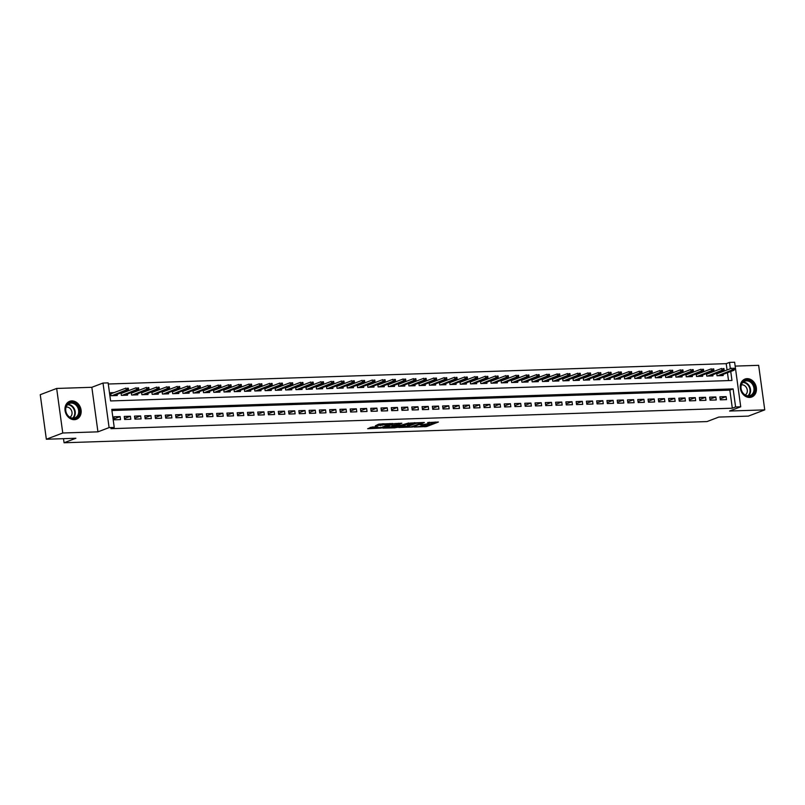 <?xml version="1.0" encoding="UTF-8"?>
<svg xmlns="http://www.w3.org/2000/svg" width="805" height="805" viewBox="0 0 805 805"><rect width="100%" height="100%" fill="white"/><g stroke="black" fill="none" stroke-linecap="round" stroke-linejoin="round"><path stroke-width="1.21" d="M414.022 427.042L426.64 426.559L438.423 422.021L427.646 422.585A3.864 0.594 172.2 0 1 429.417 422.846A3.864 0.594 172.2 0 1 428.813 423.269L427.847 423.631A3.864 0.594 172.2 0 1 422.555 424.527L420.019 424.758L421.659 424.869A3.864 0.594 172.2 0 1 423.42 425.121A3.864 0.594 172.2 0 1 422.816 425.543L421.85 425.915A3.864 0.594 172.2 0 1 416.567 426.801L414.022 427.042M74.352 419.677A9.59 7.879 69.2 0 0 76.475 419.254A9.59 7.879 69.2 0 0 80.822 408.739A9.59 7.879 69.2 0 0 71.776 400.9A9.59 7.879 69.2 0 0 69.653 401.323A9.59 7.879 69.2 0 0 65.306 411.828A9.59 7.879 69.2 0 0 74.352 419.677M749.636 397.429A9.59 7.879 69.2 0 0 751.759 397.006A9.59 7.879 69.2 0 0 756.106 386.491A9.59 7.879 69.2 0 0 747.06 378.652A9.59 7.879 69.2 0 0 744.937 379.075A9.59 7.879 69.2 0 0 740.59 389.59A9.59 7.879 69.2 0 0 749.636 397.429M372.222 427.002L367.674 428.723L381.228 428.059L393.011 423.511L378.914 424.104L375.341 425.805L389.932 424.094L381.791 427.344L375.895 427.878L377.857 426.912L372.222 427.002M46.348 439.238L40.25 394.692L56.662 388.453L62.76 432.999L46.348 439.238L75.881 438.262L64.068 442.76L706.991 421.579L718.815 417.081L748.338 416.115L764.75 409.876L729.572 411.033L740.731 406.787L735.599 406.958L732.319 408.205L110.949 428.683L114.24 427.435L109.098 427.596L103 383.049L108.132 382.878L110.607 400.94L731.966 380.473L730.739 371.487M62.76 432.999L97.938 431.842L109.098 427.596M398.666 427.475L412.573 427.022L424.366 422.484L410.258 423.068L398.666 427.475M395.245 427.817L382.798 428.129L394.591 423.591L401.886 423.219L396.805 425.271L400.729 425.241L408.819 422.967L396.905 427.536L395.185 427.354M764.75 409.876L758.652 365.329L735.156 366.104M114.099 392.599L110.667 392.709L111.08 395.718L117.238 395.517L117.087 394.38M124.373 392.256L122.521 392.317M134.646 391.914L132.785 391.975M144.91 391.582L143.059 391.643M155.184 391.24L153.332 391.3M165.458 390.898L163.596 390.958M175.721 390.566L173.87 390.626M185.995 390.224L184.144 390.284M196.269 389.892L194.407 389.952M206.533 389.55L204.681 389.61M216.807 389.207L214.955 389.268M227.08 388.875L225.219 388.936M237.344 388.533L235.493 388.594M247.618 388.191L245.767 388.252M257.892 387.859L256.03 387.919M268.156 387.517L266.304 387.577M278.429 387.185L276.578 387.245M288.703 386.843L286.842 386.903M298.967 386.501L297.115 386.561M309.241 386.169L307.389 386.229M319.515 385.826L317.653 385.887M329.778 385.484L327.927 385.545M340.052 385.152L338.201 385.213M350.326 384.81L348.464 384.871M360.59 384.478L358.738 384.538M370.864 384.136L369.012 384.196M381.137 383.794L379.276 383.854M391.401 383.462L389.55 383.522M401.675 383.12L399.823 383.18M411.949 382.778L410.087 382.838M422.212 382.445L420.361 382.506M432.486 382.103L430.635 382.164M442.76 381.771L440.899 381.832M453.024 381.429L451.172 381.49M463.298 381.087L461.446 381.147M473.571 380.755L471.71 380.815M483.835 380.413L481.984 380.473M494.109 380.071L492.258 380.131M504.383 379.739L502.521 379.799M514.647 379.397L512.795 379.457M524.92 379.054L523.069 379.125M535.194 378.722L533.333 378.783M545.458 378.38L543.606 378.441M555.732 378.048L553.88 378.109M566.006 377.706L564.144 377.766M576.269 377.364L574.418 377.424M586.543 377.032L584.692 377.092M596.817 376.69L594.955 376.75M607.081 376.348L605.229 376.418M617.355 376.016L615.503 376.076M627.628 375.673L625.767 375.734M637.892 375.341L636.041 375.402M648.166 374.999L646.314 375.06M658.44 374.657L656.578 374.717M668.703 374.325L666.852 374.385M678.977 373.983L677.126 374.043M689.251 373.641L687.39 373.711M699.515 373.309L697.663 373.369M709.789 372.967L707.937 373.027M720.334 399.833L726.502 399.632L726.09 396.624L719.922 396.825L720.334 399.833M710.07 400.176L716.229 399.964L715.816 396.956L709.658 397.157L710.07 400.176M699.797 400.508L705.955 400.306L705.542 397.298L699.384 397.499L699.797 400.508M689.523 400.85L695.691 400.649L695.279 397.64L689.11 397.841L689.523 400.85M679.259 401.182L685.417 400.981L685.005 397.972L678.846 398.173L679.259 401.182M668.985 401.524L675.143 401.323L674.731 398.314L668.573 398.515L668.985 401.524M658.711 401.866L664.88 401.665L664.467 398.646L658.299 398.857L658.711 401.866M648.448 402.198L654.606 401.997L654.193 398.988L648.035 399.189L648.448 402.198M638.174 402.54L644.332 402.339L643.919 399.33L637.761 399.532L638.174 402.54M627.9 402.882L634.068 402.671L633.656 399.662L627.487 399.864L627.9 402.882M617.636 403.214L623.794 403.013L623.382 400.005L617.224 400.206L617.636 403.214M607.362 403.557L613.521 403.355L613.108 400.347L606.95 400.548L607.362 403.557M597.089 403.889L603.257 403.687L602.844 400.679L596.676 400.88L597.089 403.889M586.825 404.231L592.983 404.03L592.571 401.021L586.412 401.222L586.825 404.231M576.551 404.573L582.709 404.372L582.297 401.353L576.139 401.564L576.551 404.573M566.277 404.905L572.446 404.704L572.033 401.695L565.865 401.896L566.277 404.905M556.014 405.247L562.172 405.046L561.759 402.037L555.601 402.238L556.014 405.247M545.74 405.589L551.898 405.378L551.485 402.369L545.327 402.57L545.74 405.589M535.466 405.921L541.634 405.72L541.222 402.711L535.053 402.913L535.466 405.921M525.202 406.263L531.36 406.062L530.948 403.053L524.79 403.255L525.202 406.263M514.928 406.595L521.087 406.394L520.674 403.386L514.516 403.587L514.928 406.595M504.655 406.938L510.823 406.736L510.41 403.728L504.242 403.929L504.655 406.938M494.391 407.28L500.549 407.078L500.136 404.06L493.978 404.271L494.391 407.28M484.117 407.612L490.275 407.411L489.863 404.402L483.704 404.603L484.117 407.612M473.843 407.954L480.011 407.753L479.599 404.744L473.431 404.945L473.843 407.954M463.579 408.296L469.738 408.085L469.325 405.076L463.167 405.277L463.579 408.296M453.306 408.628L459.464 408.427L459.051 405.418L452.893 405.619L453.306 408.628M443.032 408.97L449.2 408.769L448.788 405.76L442.619 405.962L443.032 408.97M432.768 409.302L438.926 409.101L438.514 406.092L432.355 406.294L432.768 409.302M422.494 409.644L428.652 409.443L428.24 406.434L422.082 406.636L422.494 409.644M412.22 409.987L418.389 409.785L417.976 406.767L411.808 406.978L412.22 409.987M401.957 410.319L408.115 410.117L407.702 407.109L401.544 407.31L401.957 410.319M391.683 410.661L397.841 410.459L397.429 407.451L391.27 407.652L391.683 410.661M381.409 411.003L387.577 410.792L387.165 407.783L380.996 407.994L381.409 411.003M371.145 411.335L377.303 411.134L376.891 408.125L370.733 408.326L371.145 411.335M360.871 411.677L367.03 411.476L366.617 408.467L360.459 408.668L360.871 411.677M350.598 412.019L356.766 411.808L356.353 408.799L350.185 409L350.598 412.019M340.334 412.351L346.492 412.15L346.08 409.141L339.921 409.343L340.334 412.351M330.06 412.693L336.218 412.492L335.806 409.473L329.648 409.685L330.06 412.693M319.786 413.025L325.955 412.824L325.542 409.815L319.374 410.017L319.786 413.025M309.523 413.368L315.681 413.166L315.268 410.158L309.11 410.359L309.523 413.368M299.249 413.71L305.407 413.498L304.994 410.49L298.836 410.701L299.249 413.71M288.975 414.042L295.143 413.84L294.731 410.832L288.562 411.033L288.975 414.042M278.711 414.384L284.869 414.183L284.457 411.174L278.299 411.375L278.711 414.384M268.437 414.726L274.596 414.515L274.183 411.506L268.025 411.707L268.437 414.726M258.163 415.058L264.332 414.857L263.919 411.848L257.751 412.049L258.163 415.058M247.9 415.4L254.058 415.199L253.645 412.18L247.487 412.391L247.9 415.4M237.626 415.732L243.784 415.531L243.372 412.522L237.213 412.724L237.626 415.732M227.352 416.074L233.52 415.873L233.108 412.864L226.94 413.066L227.352 416.074M217.088 416.416L223.247 416.205L222.834 413.196L216.676 413.408L217.088 416.416M206.815 416.749L212.973 416.547L212.56 413.539L206.402 413.74L206.815 416.749M196.541 417.091L202.709 416.889L202.297 413.881L196.128 414.082L196.541 417.091M186.277 417.433L192.435 417.221L192.023 414.213L185.864 414.414L186.277 417.433M176.003 417.765L182.161 417.564L181.749 414.555L175.591 414.756L176.003 417.765M165.729 418.107L171.898 417.906L171.485 414.887L165.317 415.098L165.729 418.107M155.466 418.439L161.624 418.238L161.211 415.229L155.053 415.43L155.466 418.439M145.192 418.781L151.35 418.58L150.938 415.571L144.779 415.772L145.192 418.781M134.918 419.123L141.086 418.912L140.674 415.903L134.505 416.115L134.918 419.123M124.654 419.455L130.812 419.254L130.4 416.245L124.242 416.447L124.654 419.455M732.319 408.205L729.843 390.143L111.915 410.51M120.126 416.588L113.968 416.789L114.38 419.797L120.539 419.596L120.126 416.588L114.25 418.821M727.076 369.958L726.211 363.659L108.293 384.015M728.535 380.584L727.458 372.735M720.062 372.635L718.201 372.695M723.041 374.416L723.202 375.553L717.034 375.754L716.702 373.268M712.777 374.758L712.928 375.885L706.77 376.096L706.428 373.601M702.503 375.09L702.654 376.227L696.496 376.428L696.154 373.943M692.23 375.432L692.391 376.569L686.222 376.77L685.89 374.275M681.966 375.774L682.117 376.901L675.959 377.102L675.616 374.617M671.692 376.106L671.843 377.243L665.685 377.444L665.343 374.959M661.418 376.448L661.579 377.585L655.411 377.787L655.079 375.291M651.154 376.79L651.305 377.917L645.147 378.119L644.805 375.633M640.881 377.122L641.032 378.259L634.873 378.461L634.531 375.975M630.607 377.465L630.768 378.592L624.6 378.803L624.267 376.307M620.343 377.797L620.494 378.934L614.336 379.135L613.994 376.649M610.069 378.139L610.22 379.276L604.062 379.477L603.72 376.992M599.795 378.481L599.956 379.608L593.788 379.809L593.456 377.324M589.532 378.813L589.683 379.95L583.524 380.151L583.182 377.666M579.258 379.155L579.409 380.292L573.251 380.493L572.908 377.998M568.984 379.497L569.145 380.624L562.977 380.825L562.645 378.34M558.72 379.829L558.871 380.966L552.713 381.168L552.371 378.682M548.447 380.171L548.597 381.298L542.439 381.51L542.097 379.014M538.173 380.503L538.334 381.64L532.165 381.842L531.833 379.356M527.909 380.846L528.06 381.983L521.902 382.184L521.56 379.698M517.635 381.188L517.786 382.315L511.628 382.516L511.286 380.03M507.361 381.52L507.522 382.657L501.354 382.858L501.022 380.373M497.098 381.862L497.249 382.999L491.09 383.2L490.748 380.705M486.824 382.204L486.975 383.331L480.816 383.532L480.474 381.047M476.55 382.536L476.711 383.673L470.543 383.874L470.211 381.389M466.286 382.878L466.437 384.005L460.279 384.216L459.937 381.721M456.012 383.21L456.163 384.347L450.005 384.549L449.663 382.063M445.739 383.552L445.9 384.689L439.731 384.891L439.399 382.405M435.475 383.894L435.626 385.021L429.468 385.223L429.125 382.737M425.201 384.226L425.352 385.364L419.194 385.565L418.852 383.079M414.927 384.569L415.088 385.706L408.92 385.907L408.588 383.411M404.663 384.911L404.814 386.038L398.656 386.239L398.314 383.754M394.39 385.243L394.541 386.38L388.382 386.581L388.04 384.096M384.116 385.585L384.277 386.712L378.109 386.923L377.776 384.428M373.852 385.917L374.003 387.054L367.845 387.255L367.503 384.77M363.578 386.259L363.729 387.396L357.571 387.597L357.229 385.112M353.304 386.601L353.465 387.728L347.297 387.94L346.965 385.444M343.041 386.933L343.192 388.07L337.033 388.272L336.691 385.786M332.767 387.275L332.918 388.413L326.76 388.614L326.417 386.118M322.493 387.618L322.654 388.745L316.486 388.946L316.154 386.46M312.229 387.95L312.38 389.087L306.222 389.288L305.88 386.803M301.956 388.292L302.106 389.419L295.948 389.63L295.606 387.135M291.682 388.624L291.843 389.761L285.674 389.962L285.342 387.477M281.418 388.966L281.569 390.103L275.411 390.304L275.069 387.819M271.144 389.308L271.295 390.435L265.137 390.646L264.795 388.151M260.87 389.64L261.031 390.777L254.863 390.978L254.531 388.493M250.607 389.982L250.758 391.119L244.599 391.321L244.257 388.825M240.333 390.324L240.484 391.451L234.325 391.653L233.983 389.167M230.059 390.656L230.22 391.794L224.052 391.995L223.72 389.509M219.795 390.999L219.946 392.126L213.788 392.337L213.446 389.841M209.521 391.341L209.672 392.468L203.514 392.669L203.172 390.184M199.248 391.673L199.409 392.81L193.24 393.011L192.908 390.526M188.984 392.015L189.135 393.142L182.977 393.353L182.634 390.858M178.71 392.347L178.861 393.484L172.703 393.685L172.361 391.2M168.436 392.689L168.597 393.826L162.429 394.027L162.097 391.532M158.172 393.031L158.323 394.158L152.165 394.359L151.823 391.874M147.899 393.363L148.05 394.5L141.891 394.702L141.549 392.216M137.625 393.705L137.786 394.832L131.618 395.044L131.285 392.548M127.361 394.048L127.512 395.175L121.354 395.376L121.012 392.89M63.504 438.675L64.068 442.76M97.938 431.842L91.84 387.296L56.662 388.453M91.84 387.296L103 383.049M726.211 363.659L729.501 362.411L734.633 362.24L740.731 406.787M735.599 406.958L733.124 388.896L111.764 409.373L114.24 427.435M730.356 368.71L729.501 362.411M729.843 390.143L733.124 388.896M726.09 396.624L720.203 398.857M715.816 396.956L709.93 399.2M705.542 397.298L699.666 399.532M695.279 397.64L689.392 399.874M685.005 397.972L679.118 400.206M674.731 398.314L668.854 400.548M664.467 398.646L658.581 400.89M654.193 398.988L648.307 401.222M643.919 399.33L638.043 401.564M633.656 399.662L627.769 401.906M623.382 400.005L617.495 402.238M613.108 400.347L607.232 402.581M602.844 400.679L596.958 402.913M592.571 401.021L586.684 403.255M582.297 401.353L576.42 403.597M572.033 401.695L566.146 403.929M561.759 402.037L555.873 404.271M551.485 402.369L545.609 404.613M541.222 402.711L535.335 404.945M530.948 403.053L525.061 405.287M520.674 403.386L514.798 405.619M510.41 403.728L504.524 405.962M500.136 404.06L494.25 406.304M489.863 404.402L483.986 406.636M479.599 404.744L473.712 406.978M469.325 405.076L463.439 407.32M459.051 405.418L453.175 407.652M448.788 405.76L442.901 407.994M438.514 406.092L432.627 408.326M428.24 406.434L422.363 408.668M417.976 406.767L412.09 409.01M407.702 407.109L401.816 409.343M397.429 407.451L391.552 409.685M387.165 407.783L381.278 410.027M376.891 408.125L371.004 410.359M366.617 408.467L360.741 410.701M356.353 408.799L350.467 411.033M346.08 409.141L340.193 411.375M335.806 409.473L329.929 411.717M325.542 409.815L319.655 412.049M315.268 410.158L309.382 412.391M304.994 410.49L299.118 412.734M294.731 410.832L288.844 413.066M284.457 411.174L278.57 413.408M274.183 411.506L268.307 413.74M263.919 411.848L258.033 414.082M253.645 412.18L247.759 414.424M243.372 412.522L237.495 414.756M233.108 412.864L227.221 415.098M222.834 413.196L216.948 415.44M212.56 413.539L206.684 415.772M202.297 413.881L196.41 416.115M192.023 414.213L186.136 416.457M181.749 414.555L175.872 416.789M171.485 414.887L165.599 417.131M161.211 415.229L155.325 417.463M150.938 415.571L145.061 417.805M140.674 415.903L134.787 418.147M130.4 416.245L124.513 418.479M422.373 425.714L426.479 425.352L435.233 422.021M401.504 426.398L407.411 426.207M410.721 426.992L422.051 422.927L420.341 422.826A3.864 0.594 172.2 0 0 415.048 423.722L408.095 426.368A3.864 0.594 172.2 0 0 407.491 426.781A3.864 0.594 172.2 0 0 409.252 427.042L410.721 426.992M407.491 426.781L407.32 425.573A3.864 0.594 172.2 0 1 407.924 425.161L414.364 422.716M391.522 426.731L385.826 426.922M398.686 423.229L396.855 424.144M392.105 426.992L397.499 426.821L400.196 425.795L396.452 425.694L392.105 426.992L391.944 425.795L391.602 427.344M391.944 425.795L396.694 424.476M377.817 424.517L383.009 423.742M370.149 427.435L375.814 427.244M716.752 373.671L717.366 373.651M734.422 369.445L734.261 368.237L733.234 368.267L733.395 369.475L734.422 369.445L734.049 370.23L732.198 370.3L731.906 368.127L716.782 373.872M733.395 369.475L717.919 375.724M734.049 370.23L719.771 375.663M733.234 368.267L734.261 368.237M746.708 380.111A8.302 6.812 -110.8 0 1 754.758 388.01A8.302 6.812 -110.8 0 1 748.932 396.362A8.302 6.812 -110.8 0 1 740.892 388.463A8.302 6.812 -110.8 0 1 746.708 380.111M748.529 395.889A7.688 6.309 69.2 0 0 750.23 395.547A7.688 6.309 69.2 0 0 753.711 387.125A7.688 6.309 69.2 0 0 746.466 380.835A7.688 6.309 69.2 0 0 744.766 381.178A7.688 6.309 69.2 0 0 741.274 389.6A7.688 6.309 69.2 0 0 748.529 395.889M745.229 395.014A5.474 4.498 69.2 0 0 747.02 388.926A5.474 4.498 69.2 0 0 741.969 384.83A5.474 4.498 69.2 0 0 741.385 384.891M750.803 397.288A9.529 7.829 69.2 0 0 751.206 397.147A9.529 7.829 69.2 0 0 755.533 386.702A9.529 7.829 69.2 0 0 746.547 378.903A9.529 7.829 69.2 0 0 744.434 379.326A9.529 7.829 69.2 0 0 744.041 379.487M77.984 406.223A8.302 6.812 -110.8 0 1 76.968 417.413A8.302 6.812 -110.8 0 1 67.097 414.746A8.302 6.812 -110.8 0 1 68.113 403.567A8.302 6.812 -110.8 0 1 77.984 406.223M67.167 414.555A7.688 6.309 69.2 0 0 74.946 417.795A7.688 6.309 69.2 0 0 77.25 406.666A7.688 6.309 69.2 0 0 69.482 403.426A7.688 6.309 69.2 0 0 67.167 414.555M69.944 417.262A5.474 4.498 69.2 0 0 71.011 409.624A5.474 4.498 69.2 0 0 66.101 407.139M75.529 419.536A9.529 7.829 69.2 0 0 75.922 419.395A9.529 7.829 69.2 0 0 78.789 405.589A9.529 7.829 69.2 0 0 69.15 401.574A9.529 7.829 69.2 0 0 68.757 401.735M706.478 374.013L707.102 373.993M724.158 369.777L723.987 368.579L722.96 368.61L723.132 369.817L724.158 369.777L723.776 370.572L721.934 370.632L721.632 368.469L706.508 374.214M723.132 369.817L707.645 376.066M723.776 370.572L709.497 376.005M722.96 368.61L723.987 368.579M696.214 374.355L696.828 374.335M713.884 370.119L713.723 368.911L712.697 368.952L712.858 370.149L713.884 370.119L713.512 370.914L711.66 370.974L711.358 368.801L696.245 374.556M712.858 370.149L697.382 376.398M713.512 370.914L699.223 376.338M712.697 368.952L713.723 368.911M685.941 374.687L686.554 374.667M703.61 370.461L703.449 369.254L702.423 369.284L702.584 370.491L703.61 370.461L703.238 371.246L701.386 371.306L701.095 369.143L685.971 374.889M702.584 370.491L687.108 376.74M703.238 371.246L688.959 376.68M702.423 369.284L703.449 369.254M675.667 375.029L676.291 375.009M693.346 370.793L693.175 369.596L692.149 369.626L692.32 370.833L693.346 370.793L692.964 371.588L691.123 371.648L690.821 369.485L675.697 375.231M692.32 370.833L676.834 377.082M692.964 371.588L678.685 377.022M692.149 369.626L693.175 369.596M665.403 375.361L666.017 375.341M683.073 371.135L682.912 369.928L681.885 369.968L682.046 371.165L683.073 371.135L682.7 371.93L680.849 371.991L680.547 369.817L665.433 375.573M682.046 371.165L666.57 377.414M682.7 371.93L668.412 377.354M681.885 369.968L682.912 369.928M655.129 375.704L655.743 375.683M672.799 371.467L672.638 370.27L671.612 370.3L671.773 371.507L672.799 371.467L672.427 372.262L670.575 372.323L670.283 370.159L655.159 375.905M671.773 371.507L656.296 377.756M672.427 372.262L658.148 377.696M671.612 370.3L672.638 370.27M644.855 376.046L645.479 376.026M662.535 371.809L662.364 370.602L661.338 370.642L661.509 371.84L662.535 371.809L662.153 372.604L660.311 372.665L660.009 370.501L644.886 376.247M661.509 371.84L646.023 378.088M662.153 372.604L647.874 378.028M661.338 370.642L662.364 370.602M634.592 376.378L635.205 376.358M652.261 372.151L652.1 370.944L651.074 370.974L651.235 372.182L652.261 372.151L651.889 372.936L650.038 373.007L649.736 370.833L634.622 376.579M651.235 372.182L635.759 378.43M651.889 372.936L637.6 378.37M651.074 370.974L652.1 370.944M624.318 376.72L624.932 376.7M641.988 372.484L641.827 371.286L640.8 371.316L640.961 372.524L641.988 372.484L641.615 373.279L639.764 373.339L639.472 371.175L624.348 376.921M640.961 372.524L625.485 378.773M641.615 373.279L627.337 378.712M640.8 371.316L641.827 371.286M614.044 377.062L614.668 377.042M631.724 372.826L631.553 371.618L630.526 371.658L630.697 372.856L631.724 372.826L631.341 373.621L629.5 373.681L629.198 371.507L614.074 377.263M630.697 372.856L615.211 379.105M631.341 373.621L617.063 379.044M630.526 371.658L631.553 371.618M603.78 377.394L604.394 377.374M621.45 373.168L621.289 371.96L620.263 371.991L620.424 373.198L621.45 373.168L621.078 373.953L619.226 374.013L618.924 371.85L603.81 377.595M620.424 373.198L604.947 379.447M621.078 373.953L606.789 379.386M620.263 371.991L621.289 371.96M593.506 377.736L594.12 377.716M611.176 373.5L611.015 372.302L609.989 372.333L610.15 373.54L611.176 373.5L610.804 374.295L608.952 374.355L608.661 372.192L593.537 377.937M610.15 373.54L594.674 379.789M610.804 374.295L596.525 379.729M609.989 372.333L611.015 372.302M583.233 378.068L583.856 378.048M600.912 373.842L600.741 372.635L599.715 372.675L599.886 373.872L600.912 373.842L600.53 374.637L598.689 374.697L598.387 372.524L583.263 378.28M599.886 373.872L584.4 380.121M600.53 374.637L586.251 380.061M599.715 372.675L600.741 372.635M572.969 378.41L573.583 378.39M590.639 374.174L590.478 372.977L589.451 373.007L589.612 374.214L590.639 374.174L590.266 374.969L588.415 375.029L588.113 372.866L572.999 378.612M589.612 374.214L574.136 380.463M590.266 374.969L575.978 380.403M589.451 373.007L590.478 372.977M562.695 378.752L563.309 378.732M580.365 374.516L580.204 373.309L579.177 373.349L579.338 374.546L580.365 374.516L579.992 375.311L578.141 375.372L577.849 373.208L562.725 378.954M579.338 374.546L563.862 380.795M579.992 375.311L565.714 380.735M579.177 373.349L580.204 373.309M552.421 379.085L553.045 379.064M570.101 374.858L569.93 373.651L568.904 373.681L569.075 374.889L570.101 374.858L569.719 375.643L567.877 375.714L567.575 373.54L552.451 379.286M569.075 374.889L553.588 381.137M569.719 375.643L555.44 381.077M568.904 373.681L569.93 373.651M542.157 379.427L542.771 379.407M559.827 375.19L559.666 373.993L558.64 374.023L558.801 375.231L559.827 375.19L559.455 375.985L557.603 376.046L557.302 373.882L542.188 379.628M558.801 375.231L543.325 381.479M559.455 375.985L545.166 381.419M558.64 374.023L559.666 373.993M531.884 379.769L532.497 379.749M549.553 375.533L549.392 374.325L548.366 374.365L548.527 375.563L549.553 375.533L549.181 376.327L547.33 376.388L547.038 374.214L531.914 379.97M548.527 375.563L533.051 381.812M549.181 376.327L534.902 381.751M548.366 374.365L549.392 374.325M521.61 380.101L522.234 380.081M539.29 375.875L539.119 374.667L538.092 374.697L538.263 375.905L539.29 375.875L538.907 376.66L537.066 376.72L536.764 374.556L521.64 380.302M538.263 375.905L522.777 382.154M538.907 376.66L524.629 382.093M538.092 374.697L539.119 374.667M511.346 380.443L511.96 380.423M529.016 376.207L528.855 375.009L527.828 375.039L527.989 376.247L529.016 376.207L528.644 377.002L526.792 377.062L526.49 374.899L511.376 380.644M527.989 376.247L512.513 382.496M528.644 377.002L514.355 382.435M527.828 375.039L528.855 375.009M501.072 380.775L501.686 380.755M518.742 376.549L518.581 375.341L517.555 375.382L517.716 376.579L518.742 376.549L518.37 377.344L516.518 377.404L516.226 375.231L501.102 380.986M517.716 376.579L502.24 382.828M518.37 377.344L504.091 382.767M517.555 375.382L518.581 375.341M490.798 381.117L491.422 381.097M508.478 376.881L508.307 375.683L507.281 375.714L507.452 376.921L508.478 376.881L508.096 377.676L506.254 377.736L505.953 375.573L490.829 381.318M507.452 376.921L491.966 383.17M508.096 377.676L493.817 383.11M507.281 375.714L508.307 375.683M480.535 381.459L481.149 381.439M498.204 377.223L498.043 376.016L497.017 376.056L497.178 377.253L498.204 377.223L497.832 378.018L495.981 378.078L495.679 375.915L480.565 381.661M497.178 377.253L481.702 383.502M497.832 378.018L483.543 383.442M497.017 376.056L498.043 376.016M470.261 381.791L470.875 381.771M487.931 377.565L487.77 376.358L486.743 376.388L486.904 377.595L487.931 377.565L487.558 378.36L485.707 378.42L485.415 376.247L470.291 381.993M486.904 377.595L471.428 383.844M487.558 378.36L473.28 383.784M486.743 376.388L487.77 376.358M459.987 382.134L460.611 382.113M477.667 377.897L477.496 376.7L476.469 376.73L476.641 377.937L477.667 377.897L477.285 378.692L475.443 378.752L475.141 376.589L460.017 382.335M476.641 377.937L461.154 384.186M477.285 378.692L463.006 384.126M476.469 376.73L477.496 376.7M449.723 382.476L450.337 382.456M467.393 378.239L467.232 377.032L466.206 377.072L466.367 378.27L467.393 378.239L467.021 379.034L465.169 379.095L464.867 376.921L449.754 382.677M466.367 378.27L450.891 384.518M467.021 379.034L452.732 384.458M466.206 377.072L467.232 377.032M439.45 382.808L440.063 382.788M457.119 378.581L456.958 377.374L455.932 377.404L456.093 378.612L457.119 378.581L456.747 379.366L454.895 379.427L454.604 377.263L439.48 383.009M456.093 378.612L440.617 384.86M456.747 379.366L442.468 384.8M455.932 377.404L456.958 377.374M429.176 383.15L429.8 383.13M446.856 378.914L446.684 377.716L445.658 377.746L445.829 378.954L446.856 378.914L446.473 379.708L444.632 379.769L444.33 377.605L429.206 383.351M445.829 378.954L430.343 385.203M446.473 379.708L432.194 385.142M445.658 377.746L446.684 377.716M418.912 383.482L419.526 383.462M436.582 379.256L436.421 378.048L435.394 378.088L435.555 379.286L436.582 379.256L436.209 380.051L434.358 380.111L434.056 377.937L418.942 383.693M435.555 379.286L420.079 385.535M436.209 380.051L421.921 385.474M435.394 378.088L436.421 378.048M408.638 383.824L409.252 383.804M426.308 379.598L426.147 378.39L425.121 378.42L425.282 379.628L426.308 379.598L425.936 380.383L424.084 380.443L423.792 378.28L408.668 384.025M425.282 379.628L409.805 385.877M425.936 380.383L411.657 385.816M425.121 378.42L426.147 378.39M398.364 384.166L398.988 384.146M416.044 379.93L415.873 378.722L414.847 378.763L415.018 379.97L416.044 379.93L415.662 380.725L413.82 380.785L413.518 378.622L398.395 384.367M415.018 379.97L399.532 386.209M415.662 380.725L401.383 386.148M414.847 378.763L415.873 378.722M388.101 384.498L388.714 384.478M405.77 380.272L405.609 379.064L404.583 379.095L404.744 380.302L405.77 380.272L405.398 381.067L403.547 381.127L403.245 378.954L388.131 384.699M404.744 380.302L389.268 386.551M405.398 381.067L391.109 386.491M404.583 379.095L405.609 379.064M377.827 384.84L378.441 384.82M395.497 380.604L395.336 379.407L394.309 379.437L394.47 380.644L395.497 380.604L395.124 381.399L393.273 381.459L392.981 379.296L377.857 385.042M394.47 380.644L378.994 386.893M395.124 381.399L380.846 386.833M394.309 379.437L395.336 379.407M367.553 385.182L368.177 385.162M385.233 380.946L385.062 379.739L384.035 379.779L384.206 380.976L385.233 380.946L384.85 381.741L383.009 381.801L382.707 379.628L367.583 385.384M384.206 380.976L368.72 387.225M384.85 381.741L370.572 387.165M384.035 379.779L385.062 379.739M357.289 385.515L357.903 385.494M374.959 381.288L374.798 380.081L373.772 380.111L373.933 381.318L374.959 381.288L374.587 382.073L372.735 382.134L372.433 379.97L357.319 385.716M373.933 381.318L358.456 387.567M374.587 382.073L360.298 387.507M373.772 380.111L374.798 380.081M347.015 385.857L347.629 385.837M364.685 381.62L364.524 380.423L363.498 380.453L363.659 381.661L364.685 381.62L364.313 382.415L362.461 382.476L362.17 380.312L347.046 386.058M363.659 381.661L348.183 387.909M364.313 382.415L350.034 387.849M363.498 380.453L364.524 380.423M336.742 386.189L337.365 386.169M354.421 381.962L354.25 380.755L353.224 380.795L353.395 381.993L354.421 381.962L354.039 382.757L352.198 382.818L351.896 380.644L336.772 386.4M353.395 381.993L337.909 388.241M354.039 382.757L339.76 388.181M353.224 380.795L354.25 380.755M326.478 386.531L327.092 386.511M344.148 382.305L343.987 381.097L342.96 381.127L343.121 382.335L344.148 382.305L343.775 383.089L341.924 383.15L341.622 380.986L326.508 386.732M343.121 382.335L327.645 388.584M343.775 383.089L329.487 388.523M342.96 381.127L343.987 381.097M316.204 386.873L316.818 386.853M333.874 382.637L333.713 381.439L332.686 381.469L332.847 382.677L333.874 382.637L333.501 383.432L331.65 383.492L331.358 381.329L316.234 387.074M332.847 382.677L317.371 388.926M333.501 383.432L319.223 388.855M332.686 381.469L333.713 381.439M305.93 387.205L306.554 387.185M323.61 382.979L323.439 381.771L322.413 381.801L322.584 383.009L323.61 382.979L323.228 383.774L321.386 383.834L321.084 381.661L305.96 387.416M322.584 383.009L307.097 389.258M323.228 383.774L308.949 389.197M322.413 381.801L323.439 381.771M295.666 387.547L296.28 387.527M313.336 383.311L313.175 382.113L312.149 382.144L312.31 383.351L313.336 383.311L312.964 384.106L311.112 384.166L310.811 382.003L295.697 387.748M312.31 383.351L296.834 389.6M312.964 384.106L298.675 389.54M312.149 382.144L313.175 382.113M285.393 387.889L286.006 387.869M303.062 383.653L302.901 382.445L301.875 382.486L302.036 383.683L303.062 383.653L302.69 384.448L300.839 384.508L300.547 382.335L285.423 388.091M302.036 383.683L286.56 389.932M302.69 384.448L288.411 389.872M301.875 382.486L302.901 382.445M275.119 388.221L275.743 388.201M292.799 383.995L292.628 382.788L291.601 382.818L291.772 384.025L292.799 383.995L292.416 384.78L290.575 384.84L290.273 382.677L275.149 388.423M291.772 384.025L276.286 390.274M292.416 384.78L278.138 390.214M291.601 382.818L292.628 382.788M264.855 388.563L265.469 388.543M282.525 384.327L282.364 383.13L281.337 383.16L281.498 384.367L282.525 384.327L282.152 385.122L280.301 385.182L279.999 383.019L264.885 388.765M281.498 384.367L266.022 390.616M282.152 385.122L267.864 390.556M281.337 383.16L282.364 383.13M254.581 388.896L255.195 388.875M272.251 384.669L272.09 383.462L271.064 383.502L271.225 384.699L272.251 384.669L271.879 385.464L270.027 385.525L269.735 383.351L254.611 389.107M271.225 384.699L255.749 390.948M271.879 385.464L257.6 390.888M271.064 383.502L272.09 383.462M244.307 389.238L244.931 389.218M261.987 385.011L261.816 383.804L260.79 383.834L260.961 385.042L261.987 385.011L261.605 385.796L259.763 385.857L259.462 383.693L244.338 389.439M260.961 385.042L245.475 391.29M261.605 385.796L247.326 391.23M260.79 383.834L261.816 383.804M234.044 389.58L234.657 389.56M251.713 385.343L251.552 384.146L250.526 384.176L250.687 385.384L251.713 385.343L251.341 386.138L249.49 386.199L249.188 384.035L234.074 389.781M250.687 385.384L235.211 391.633M251.341 386.138L237.052 391.562M250.526 384.176L251.552 384.146M223.77 389.912L224.384 389.892M241.44 385.686L241.279 384.478L240.252 384.518L240.413 385.716L241.44 385.686L241.067 386.481L239.216 386.541L238.924 384.367L223.8 390.123M240.413 385.716L224.937 391.965M241.067 386.481L226.789 391.904M240.252 384.518L241.279 384.478M213.496 390.254L214.12 390.234M231.176 386.018L231.005 384.82L229.978 384.85L230.15 386.058L231.176 386.018L230.794 386.813L228.952 386.873L228.65 384.71L213.526 390.455M230.15 386.058L214.663 392.307M230.794 386.813L216.515 392.246M229.978 384.85L231.005 384.82M203.232 390.596L203.846 390.576M220.902 386.36L220.741 385.152L219.715 385.193L219.876 386.39L220.902 386.36L220.53 387.155L218.678 387.215L218.376 385.042L203.263 390.797M219.876 386.39L204.4 392.639M220.53 387.155L206.241 392.578M219.715 385.193L220.741 385.152M192.959 390.928L193.572 390.908M210.628 386.702L210.467 385.494L209.441 385.525L209.602 386.732L210.628 386.702L210.256 387.487L208.404 387.547L208.113 385.384L192.989 391.129M209.602 386.732L194.126 392.981M210.256 387.487L195.977 392.921M209.441 385.525L210.467 385.494M182.685 391.27L183.309 391.25M200.365 387.034L200.193 385.837L199.167 385.867L199.338 387.074L200.365 387.034L199.982 387.829L198.141 387.889L197.839 385.726L182.715 391.472M199.338 387.074L183.852 393.323M199.982 387.829L185.703 393.263M199.167 385.867L200.193 385.837M172.421 391.602L173.035 391.582M190.091 387.376L189.93 386.169L188.903 386.209L189.064 387.406L190.091 387.376L189.718 388.171L187.867 388.231L187.565 386.058L172.451 391.814M189.064 387.406L173.588 393.655M189.718 388.171L175.43 393.595M188.903 386.209L189.93 386.169M162.147 391.944L162.761 391.924M179.817 387.718L179.656 386.511L178.63 386.541L178.791 387.748L179.817 387.718L179.445 388.503L177.593 388.563L177.301 386.4L162.177 392.146M178.791 387.748L163.314 393.997M179.445 388.503L165.166 393.937M178.63 386.541L179.656 386.511M151.873 392.287L152.497 392.266M169.553 388.05L169.382 386.853L168.356 386.883L168.527 388.091L169.553 388.05L169.171 388.845L167.329 388.906L167.027 386.742L151.904 392.488M168.527 388.091L153.041 394.339M169.171 388.845L154.892 394.269M168.356 386.883L169.382 386.853M141.61 392.619L142.223 392.599M159.279 388.392L159.118 387.185L158.092 387.225L158.253 388.423L159.279 388.392L158.907 389.187L157.056 389.248L156.754 387.074L141.64 392.83M158.253 388.423L142.777 394.671M158.907 389.187L144.618 394.611M158.092 387.225L159.118 387.185M131.336 392.961L131.95 392.941M149.006 388.724L148.845 387.527L147.818 387.557L147.979 388.765L149.006 388.724L148.633 389.519L146.782 389.58L146.49 387.416L131.366 393.162M147.979 388.765L132.503 395.014M148.633 389.519L134.355 394.953M147.818 387.557L148.845 387.527M121.062 393.303L121.686 393.283M138.742 389.067L138.571 387.859L137.544 387.899L137.715 389.097L138.742 389.067L138.359 389.862L136.518 389.922L136.216 387.748L121.092 393.504M137.715 389.097L122.229 395.346M138.359 389.862L124.081 395.285M137.544 387.899L138.571 387.859M110.798 393.635L111.412 393.615M128.468 389.409L128.307 388.201L127.281 388.231L127.442 389.439L128.468 389.409L128.096 390.194L126.244 390.254L125.942 388.091L110.828 393.836M127.442 389.439L111.965 395.688M128.096 390.194L113.807 395.627M127.281 388.231L128.307 388.201M426.479 425.352L426.64 426.559M424.819 425.634L424.99 426.841M414.907 422.695L415.048 423.722M407.924 425.161L408.095 426.368M396.825 423.933L396.986 425.141M396.835 427.032L396.905 427.536M396.291 424.497L396.452 425.694M394.631 424.768L394.802 425.976M376.307 426.861L376.398 427.525M383.915 423.712L384.035 424.627M381.922 424.165L382.083 425.362M380.272 424.436L380.433 425.644M381.157 427.546L381.228 428.059M743.166 382.134A7.688 6.309 -110.8 0 1 749.978 387.416A7.688 6.309 -110.8 0 1 748.398 395.889M747.865 395.869A7.436 6.108 69.2 0 0 749.455 387.618A7.436 6.108 69.2 0 0 742.784 382.506M67.882 404.382A7.688 6.309 -110.8 0 1 73.839 407.964A7.688 6.309 -110.8 0 1 73.114 418.137M72.581 418.117A7.436 6.108 69.2 0 0 73.346 408.216A7.436 6.108 69.2 0 0 67.499 404.754M423.329 424.476L423.42 425.121M429.327 422.223L429.417 422.846M396.634 424.064L396.805 425.271M375.764 426.881L375.895 427.878M389.851 423.521L389.932 424.094"/></g></svg>
